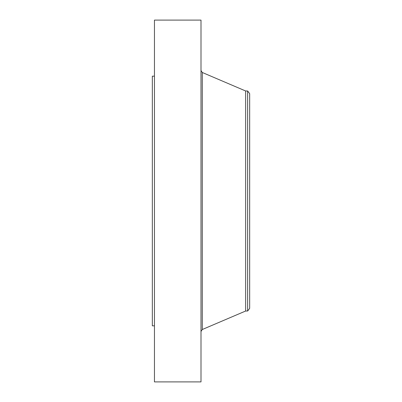 <?xml version="1.0" encoding="UTF-8"?>
<svg xmlns="http://www.w3.org/2000/svg" width="402" height="402" viewBox="0 0 402 402"><rect width="100%" height="100%" fill="white"/><g stroke="black" fill="none" stroke-linecap="round" stroke-linejoin="round"><path stroke-width="0.6" d="M154.453 381.9L154.453 20.1L201 20.1L201 381.9L154.453 381.9M247.632 311.022L247.632 90.978L249.662 93.626L249.662 308.374L247.632 311.022L245.637 311.022L245.637 90.978L202.286 72.486L201 70.541M154.453 325.831L152.338 325.831L152.338 76.169L154.453 76.169M245.637 311.022L202.286 329.514L202.286 72.486M202.286 329.514L201 331.459M247.632 90.978L245.637 90.978"/></g></svg>
